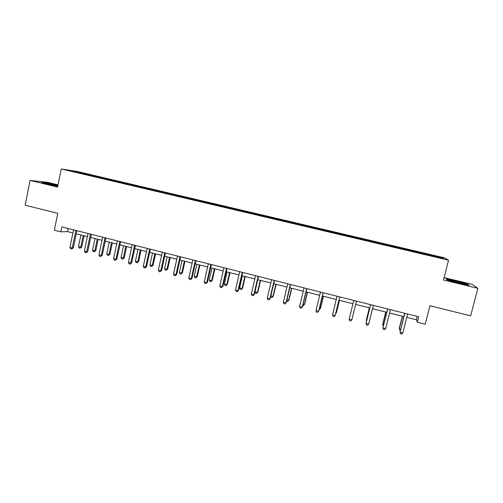 <?xml version="1.0" encoding="UTF-8"?>
<svg xmlns="http://www.w3.org/2000/svg" width="503" height="503" viewBox="0 0 503 503"><rect width="100%" height="100%" fill="white"/><g stroke="black" fill="none" stroke-linecap="round" stroke-linejoin="round"><path stroke-width="0.75" d="M58.021 184.859L47.603 182.35L30.092 180.439L25.15 205.224L57.782 213.329L54.337 230.229L60.825 231.87L67.534 231.587L72.922 232.946M444.507 257.844L77.336 171.504L61.247 168.983L448.55 260.196L444.507 257.844M448.55 260.196L443.457 280.008L477.85 288.294L472.122 284.333L444.074 277.599M477.85 288.294L470.632 315.846L429.952 305.742L425.224 324.196L417.333 322.197L418.71 316.789L61.844 226.903L60.825 231.87M84.95 174.308L424.815 254.323L443.589 258.599L442.018 257.655L441.389 258.083M84.925 174.17L69.2 170.467L75.746 171.485L92.621 175.34L92.495 175.956M442.018 257.655L92.621 175.34M96.639 176.402L96.343 176.861M105.429 178.471L105.14 178.93M110.949 179.772L110.66 180.231M119.815 181.853L119.513 182.344M125.379 183.161L125.096 183.626M134.314 185.267L133.999 185.789M139.922 186.588L139.645 187.053M148.926 188.707L148.605 189.273M154.584 190.033L154.32 190.505M163.664 192.171L163.343 192.762M169.36 193.51L169.109 193.988M178.521 195.667L178.207 196.264M184.268 197.019L184.016 197.497M193.498 199.188L193.196 199.792M199.289 200.552L199.05 201.037M208.6 202.74L208.311 203.35M214.441 204.117L214.209 204.602M223.822 206.324L223.546 206.934M229.714 207.708L229.494 208.204M239.177 209.933L238.912 210.556M245.118 211.335L244.904 211.832M254.656 213.58L254.405 214.203M260.648 214.988L260.447 215.491M270.268 217.252L270.029 217.881M276.31 218.673L276.116 219.176M286.012 220.955L285.779 221.59M292.105 222.389L291.922 222.898M301.888 224.69L301.668 225.331M308.031 226.136L307.861 226.652M317.902 228.456L317.695 229.104M324.095 229.915L323.932 230.431M334.049 232.254L333.854 232.908M340.292 233.725L340.141 234.247M350.333 236.083L350.151 236.743M356.633 237.567L356.495 238.095M366.756 239.95L366.593 240.616M383.324 243.848L383.204 244.383M389.737 245.357L389.586 246.03M400.036 247.778L399.923 248.319M406.506 249.299L406.367 249.978M416.893 251.745L416.792 252.292M423.419 253.279L423.293 253.965M30.092 180.439L57.575 187.059L61.247 168.983M406.757 317.343L416.383 319.776L417.333 322.197M76.249 233.788L87.396 236.605M90.691 237.441L101.99 240.296M105.259 241.119L116.709 244.018M119.94 244.835L131.547 247.765M134.747 248.576L146.505 251.55M149.68 252.349L161.589 255.361M164.733 256.159L176.804 259.208M179.911 259.994L192.146 263.088M195.214 263.861L207.613 266.999M210.65 267.766L223.213 270.941M226.218 271.702L238.95 274.921M241.912 275.669L254.82 278.932M257.743 279.668L270.821 282.975M273.714 283.705L286.968 287.056M289.816 287.779L303.246 291.174M306.063 291.885L319.675 295.324M322.448 296.028L336.243 299.511M338.978 300.203L352.955 303.737M355.652 304.422L369.762 307.987M372.534 308.691L386.706 312.269M389.574 312.998L403.802 316.594M75.746 171.485L75.884 172.045M91.162 175.113L90.867 175.566M417.239 316.418L416.383 319.776M68.169 228.494L67.534 231.587M423.155 253.084L422.954 253.883M406.336 249.13L406.135 249.922M389.662 245.206L389.467 245.998M366.813 239.83L366.618 240.623M350.478 235.989L350.283 236.775M334.281 232.179L334.093 232.964M318.217 228.4L318.034 229.179M302.297 224.652L302.108 225.432M286.503 220.943L286.32 221.716M270.84 217.258L270.664 218.032M255.31 213.605L255.134 214.372M239.912 209.984L239.736 210.751M224.634 206.387L224.464 207.154M209.487 202.822L209.317 203.583M194.46 199.289L194.29 200.049M179.558 195.786L179.401 196.478M164.777 192.309L164.638 192.945M150.108 188.858L149.976 189.486M135.565 185.437L135.433 186.06M121.135 182.042L121.003 182.664M106.825 178.678L106.693 179.294M456.089 280.97L446.092 278.945L447.312 280.008L458.912 283.195L469.117 285.258L467.513 284.094L456.026 281.202M57.933 185.274L46.886 182.954L41.686 182.4L47.823 184.23L57.726 186.305M467.419 284.447L467.513 284.094M404.651 313.243L400.036 332.276L404.84 313.294M402.796 332.986L401.589 334.017L400.489 333.734L400.036 332.276L402.796 332.986L407.606 313.991M402.325 316.217L399.244 328.402L399.325 328.817L400.627 329.151M402.501 316.268L399.325 328.817L399.766 330.232L400.313 330.377M450.751 280.448C449.959 280.366 449.915 280.467 450.606 280.756C452.568 281.611 461.968 283.95 464.175 284.132L464.489 283.912C462.961 283.132 453.14 280.661 450.751 280.448M446.463 279.266L456.076 281.215L467.142 284.245L468.312 285.094M57.839 185.764L55.871 185.261C49.564 183.84 46.477 183.325 46.603 183.714L50.878 184.871M55.676 185.871L57.738 186.229M42.918 182.765L57.889 185.494M387.543 308.936L382.928 327.874L387.668 308.968M385.656 328.578L384.487 329.616L383.393 329.333L382.928 327.874L385.656 328.578L390.41 309.659M370.585 304.667L365.97 323.517L370.642 304.68M368.674 324.215L367.536 325.252L366.454 324.969L365.97 323.517L368.674 324.215L373.364 305.365M385.757 312.03L382.714 324.165L383.575 324.781M385.87 312.061L382.739 324.567L383.267 326.001M369.328 307.88L366.329 319.971L366.668 320.449M369.384 307.893L366.291 320.354L366.524 321.046M356.464 301.108L351.842 319.883L349.157 319.198L353.772 300.429M351.842 319.883L350.729 320.927L349.66 320.65L349.157 319.198M339.714 296.889L335.155 315.595L332.496 314.909L337.048 296.217M339.783 296.908L335.312 315.224L334.074 316.639L333.011 316.362L332.496 314.909M323.115 292.708L318.613 311.344L315.978 310.665L320.468 292.042M323.24 292.74L318.833 310.986L317.563 312.382L316.506 312.111L315.978 310.665M335.96 312.577L336.545 312.338L339.475 300.329M335.79 313.275L336.394 312.69L339.412 300.316M319.468 308.352L320.549 308.245L323.442 296.28M319.179 309.559L320.342 308.578L323.322 296.248M306.654 288.565L302.215 307.126L299.599 306.453L304.032 287.905M306.843 288.609L302.498 306.786L301.196 308.169L300.153 307.899L299.599 306.453M303.127 304.164L304.422 304.497L304.686 304.183L307.54 292.256M302.837 305.365L303.428 305.516L304.422 304.497L307.358 292.212M290.338 284.453L285.956 302.944L283.365 302.278L287.735 283.799M290.589 284.516L286.301 302.624L284.968 303.994L283.931 303.724L283.365 302.278M286.301 302.624L284.968 303.994M286.917 300.014L288.634 300.454L288.955 300.153L291.771 288.276M288.955 300.153L287.666 301.473L288.634 300.454L291.539 288.213M287.666 301.473L286.647 301.171M274.16 280.378L269.841 298.801L267.269 298.141L271.582 279.731M274.475 280.46L270.243 298.499L268.879 299.851L267.854 299.587L267.269 298.141M270.243 298.499L268.879 299.851M270.853 295.896L272.978 296.443L273.355 296.154L276.141 284.321M273.355 296.154L272.041 297.462L272.978 296.443L275.845 284.245M272.041 297.462L271.042 297.204L270.727 296.424M258.127 276.342L253.858 294.695L251.311 294.041L255.568 275.694M258.498 276.436L254.323 294.406L252.927 295.745L251.909 295.481L251.311 294.041M254.323 294.406L252.927 295.745M257.8 279.687L254.977 291.828L257.454 292.463L257.888 292.193L260.629 280.397M257.888 292.193L256.543 293.482L257.454 292.463L260.284 280.309M256.543 293.482L255.549 293.23L254.977 291.828M242.226 272.337L238.02 290.621L235.492 289.973L239.686 271.695M242.653 272.444L238.535 290.35L237.108 291.671L236.102 291.413L235.492 289.973M238.535 290.35L237.108 291.671M242.383 275.789L239.598 287.886L242.056 288.515L242.547 288.263L245.257 276.512M242.547 288.263L241.17 289.539L242.056 288.515L244.848 276.411M241.17 289.539L240.189 289.288L239.598 287.886M226.457 268.363L222.307 286.584L219.805 285.937L223.942 267.728M226.947 268.489L222.879 286.326L221.427 287.634L220.427 287.376L219.805 285.937M222.879 286.326L221.427 287.634M227.098 271.922L224.351 283.981L226.784 284.604L227.331 284.365L230.003 272.657M227.331 284.365L225.929 285.629L226.784 284.604L229.544 272.538M225.929 285.629L224.954 285.377L224.351 283.981M210.826 264.427L206.733 282.579L204.249 281.938L208.336 263.798M211.373 264.565L207.362 282.34L205.878 283.629L204.884 283.378L204.249 281.938M207.362 282.34L205.878 283.629M211.939 268.093L209.223 280.102L211.644 280.724L212.235 280.498L214.875 268.835M212.235 280.498L210.807 281.749L211.644 280.724L214.36 268.703M210.807 281.749L209.839 281.504L209.223 280.102M195.327 260.523L191.285 278.605L188.82 277.97L192.856 259.9M195.931 260.673L191.97 278.385L190.461 279.662L189.474 279.41L188.82 277.97M191.97 278.385L190.461 279.662M196.899 264.289L194.221 276.26L196.623 276.876L197.264 276.663L199.873 265.037M197.264 276.663L195.812 277.901L196.623 276.876L199.301 264.899M195.812 277.901L194.85 277.656L194.221 276.26M179.955 256.649L175.968 274.669L173.529 274.041L177.502 256.033M180.615 256.813L176.704 274.462L175.17 275.726L174.195 275.474L173.529 274.041M176.704 274.462L175.17 275.726M181.985 260.516L179.345 272.444L181.721 273.054L182.419 272.859L184.991 261.277M182.419 272.859L180.935 274.085L181.721 273.054L184.368 261.12M180.935 274.085L179.986 273.839L179.345 272.444M164.714 252.814L160.778 270.765L158.357 270.142L162.28 252.198M165.424 252.99L161.57 270.57L160.778 270.765L160.004 271.821L159.036 271.576L158.357 270.142M161.57 270.57L160.004 271.821M167.197 256.781L164.588 268.665L166.939 269.268L167.688 269.086L170.228 257.549M167.688 269.086L166.179 270.3L166.939 269.268L169.555 257.379M166.179 270.3L165.242 270.061L164.588 268.665M149.598 249.004L145.719 266.892L143.317 266.276L147.19 248.394M150.366 249.199L146.562 266.716L145.719 266.892L144.971 267.954L144.009 267.703L143.317 266.276M146.562 266.716L144.971 267.954M152.522 253.072L149.944 264.911L152.283 265.515L153.075 265.345L155.584 253.845M153.075 265.345L151.548 266.546L152.283 265.515L154.861 253.663M151.548 266.546L150.611 266.307L149.944 264.911M134.609 245.231L130.78 263.05L128.397 262.44L132.22 244.628M135.426 245.433L131.673 262.887L130.78 263.05L130.057 264.113L129.101 263.868L128.397 262.44M131.673 262.887L130.057 264.113M137.967 249.387L135.42 261.189L137.74 261.786L138.583 261.635L141.06 250.173M138.583 261.635L137.03 262.817L137.74 261.786L140.287 249.978M137.03 262.817L136.099 262.579L135.42 261.189M119.745 241.484L115.967 259.24L113.603 258.636L117.375 240.887M120.613 241.704L116.903 259.095L115.967 259.24L115.262 260.303L114.319 260.064L113.603 258.636M116.903 259.095L115.262 260.303M123.524 245.741L121.016 257.498L123.317 258.089L124.203 257.951L126.649 246.527M124.203 257.951L122.625 259.127L123.317 258.089L125.832 246.325M122.625 259.127L121.707 258.888L121.016 257.498M105.001 237.768L101.273 255.461L98.928 254.864L102.65 237.177M105.919 238.001L102.26 255.329L101.273 255.461L100.594 256.53L99.657 256.285L98.928 254.864M102.26 255.329L100.594 256.53M109.201 242.119L106.724 253.839L109.006 254.424L109.943 254.298L112.351 242.918M109.943 254.298L108.34 255.455L109.006 254.424L111.49 242.698M108.34 255.455L107.428 255.222L106.724 253.839M90.377 234.09L86.698 251.72L84.372 251.116L88.044 233.499M91.345 234.329L87.736 251.601L86.698 251.72L86.044 252.783L85.12 252.544L84.372 251.116M87.736 251.601L86.044 252.783M94.992 238.529L92.546 250.205L94.809 250.783L95.79 250.67L98.173 239.327M95.79 250.67L94.162 251.821L94.809 250.783L97.261 239.101M94.162 251.821L93.256 251.588L92.546 250.205M75.871 230.437L72.243 247.998L69.936 247.407L73.557 229.852M76.89 230.688L73.331 247.897L72.243 247.998L71.615 249.067L70.69 248.828L69.936 247.407M73.331 247.897L71.615 249.067M80.895 234.964L78.474 246.602L80.725 247.174L81.75 247.074L84.102 235.775M81.75 247.074L80.103 248.212L80.725 247.174L83.146 235.53M80.103 248.212L79.204 247.985L78.474 246.602M463.86 284.094L464.489 283.912"/></g></svg>
